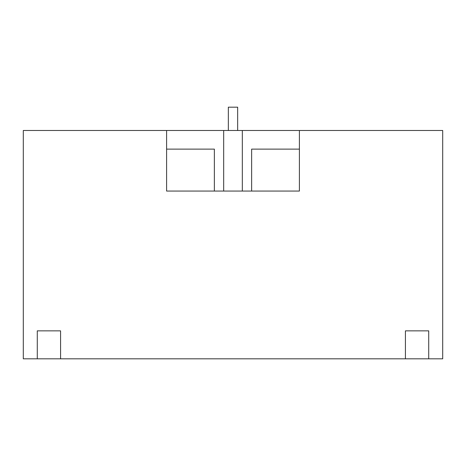 <?xml version="1.0" encoding="UTF-8"?>
<svg xmlns="http://www.w3.org/2000/svg" width="466" height="466" viewBox="0 0 466 466"><rect width="100%" height="100%" fill="white"/><g stroke="black" fill="none" stroke-linecap="round" stroke-linejoin="round"><path stroke-width="0.7" d="M299.405 149.12L251.64 149.12L251.64 191.06M299.405 191.06L166.595 191.06L166.595 130.48L23.3 130.48L23.3 358.82L442.7 358.82L442.7 130.48L299.405 130.48L299.405 191.06M299.405 130.48L242.32 130.48L242.32 191.06M405.42 358.82L405.42 330.86L428.72 330.86L428.72 358.82M37.28 358.82L37.28 330.86L60.58 330.86L60.58 358.82M228.34 130.48L228.34 107.18L237.66 107.18L237.66 130.48M223.68 191.06L223.68 130.48L166.595 130.48M223.68 130.48L242.32 130.48M214.36 191.06L214.36 149.12L166.595 149.12"/></g></svg>
